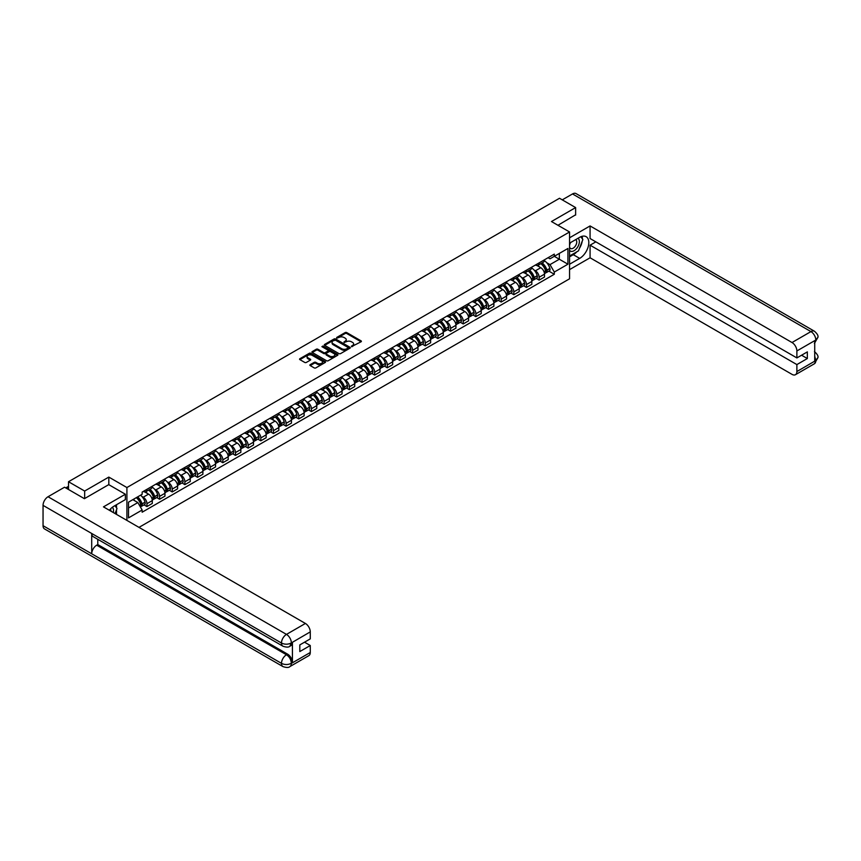 <?xml version="1.0" encoding="UTF-8"?>
<svg xmlns="http://www.w3.org/2000/svg" width="861" height="861" viewBox="0 0 861 861"><rect width="100%" height="100%" fill="white"/><g stroke="black" fill="none" stroke-linecap="round" stroke-linejoin="round"><path stroke-width="1.29" d="M351.492 346.66L361.071 341.774A1.13 0.646 0 0 0 361.071 340.859L346.735 332.583A1.13 0.646 0 0 0 345.153 332.583L336.694 337.469L336.694 338.115L338.9 337.48A3.605 2.077 0 0 1 343.991 337.48L345.186 338.169A3.605 2.077 0 0 1 346.24 339.643A3.605 2.077 0 0 1 345.186 341.107L344.099 342.387L346.305 341.752A3.605 2.077 0 0 1 351.396 341.752L352.59 342.441A3.605 2.077 0 0 1 353.645 343.916A3.605 2.077 0 0 1 352.59 345.39L351.492 346.66L351.492 346.014M310.197 364.666A1.13 0.646 0 0 0 310.197 365.581L314.222 367.905A1.13 0.646 0 0 0 315.815 367.905L325.21 362.481A1.13 0.646 0 0 0 325.21 361.566L310.875 353.29A1.13 0.646 0 0 0 309.282 353.29L299.897 358.714A1.13 0.646 0 0 0 299.897 359.629L304.751 362.438A1.13 0.646 0 0 0 306.344 362.438L310.358 360.113A1.13 0.646 0 0 0 310.358 359.198L307.947 357.81A3.013 1.744 0 0 1 307.076 356.572A3.013 1.744 0 0 1 308.927 354.969A3.013 1.744 0 0 1 312.209 355.345L321.648 360.791A3.013 1.744 0 0 1 322.531 362.018A3.013 1.744 0 0 1 320.669 363.633A3.013 1.744 0 0 1 317.386 363.256L315.815 362.341A1.13 0.646 0 0 0 314.222 362.341L310.197 364.666L310.197 365.581M126.911 487.541L108.82 477.091L84.658 491.05L68.514 481.729L559.499 198.267L575.632 207.587L551.47 221.535L569.552 231.975L126.911 487.541L126.911 520.41M338.976 353.613A1.13 0.646 0 0 0 340.569 353.613L349.964 348.188A1.13 0.646 0 0 0 349.964 347.274L335.639 338.997A1.13 0.646 0 0 0 334.046 338.997L324.651 344.422A1.13 0.646 0 0 0 324.651 345.336L338.976 353.613M322.218 346.832L337.566 355.345L328.192 360.759A1.13 0.646 0 0 1 326.599 360.759L312.274 352.483L316.288 350.179L316.288 349.243L312.274 351.568A1.13 0.646 0 0 0 312.274 352.483L312.274 351.568M316.288 350.179A1.13 0.646 0 0 1 317.881 350.179L317.881 349.243A1.13 0.646 0 0 0 316.288 349.243M317.881 349.243L323.693 352.601A1.13 0.646 0 0 0 325.286 352.601L327.955 351.062A1.13 0.646 0 0 0 327.955 350.147L321.906 346.649L323.015 346.004L337.587 354.42A1.13 0.646 0 0 1 337.587 355.335L337.587 354.42M138.987 527.384L569.552 278.803L569.552 231.975M84.658 491.05L84.658 498.541M68.514 481.729L68.514 489.5M575.632 215.078L575.632 207.587M539.137 262.885A5.274 3.046 60 0 1 538.05 265.253L543.399 262.164A5.274 3.046 -120 0 0 544.496 259.796M534.057 270.02L535.413 270.795A5.274 3.046 60 0 1 539.137 277.253L544.496 274.164A5.274 3.046 -120 0 0 540.762 267.706L536.93 265.489M544.496 274.164L544.496 277.027L539.137 280.116L536.242 278.437M538.05 265.253A5.274 3.046 60 0 1 535.445 265.016M539.137 277.253L539.137 280.116M526.491 270.182A5.274 3.046 60 0 1 525.393 272.55L530.753 269.461A5.274 3.046 -120 0 0 531.84 267.093M523.585 285.744L526.491 287.413L531.84 284.324L531.84 281.472A5.274 3.046 -120 0 0 528.105 275.014L524.274 272.797M525.393 272.55A5.274 3.046 60 0 1 522.799 272.313M521.411 277.317L522.756 278.103A5.274 3.046 60 0 1 526.491 284.56L526.491 287.413M513.834 277.49A5.274 3.046 60 0 1 512.747 279.857L518.096 276.768A5.274 3.046 -120 0 0 519.194 274.401M510.939 293.041L513.834 294.72L519.194 291.631L519.194 288.779A5.274 3.046 -120 0 0 515.459 282.311L511.628 280.105M512.747 279.857A5.274 3.046 60 0 1 510.142 279.621M508.754 284.625L510.11 285.4A5.274 3.046 60 0 1 513.834 291.868L513.834 294.72M501.188 284.797A5.274 3.046 60 0 1 500.09 287.165L505.45 284.076A5.274 3.046 -120 0 0 506.537 281.708M498.282 300.349L501.188 302.028L506.537 298.939L506.537 296.076A5.274 3.046 -120 0 0 502.802 289.619L498.971 287.402M500.09 287.165A5.274 3.046 60 0 1 497.497 286.928M496.108 291.933L497.454 292.708A5.274 3.046 60 0 1 501.188 299.165L501.188 302.028M488.531 292.094A5.274 3.046 60 0 1 487.444 294.473L492.793 291.373A5.274 3.046 -120 0 0 493.88 289.005M485.626 307.657L488.531 309.325L493.88 306.236L493.88 303.384A5.274 3.046 -120 0 0 490.157 296.927L486.325 294.71M487.444 294.473A5.274 3.046 60 0 1 484.84 294.225M483.451 299.23L484.808 300.015A5.274 3.046 60 0 1 488.531 306.473L488.531 309.325M475.885 299.402A5.274 3.046 60 0 1 474.788 301.77L480.137 298.681A5.274 3.046 -120 0 0 481.234 296.313M472.98 314.954L475.885 316.633L481.234 313.544L481.234 310.692A5.274 3.046 -120 0 0 477.5 304.224L473.668 302.017M474.788 301.77A5.274 3.046 60 0 1 472.194 301.533M470.806 306.538L472.151 307.312A5.274 3.046 60 0 1 475.885 313.781L475.885 316.633M463.229 306.71A5.274 3.046 60 0 1 462.142 309.077L467.491 305.989A5.274 3.046 -120 0 0 468.578 303.621M460.323 322.262L463.229 323.94L468.578 320.852L468.578 317.989A5.274 3.046 -120 0 0 464.854 311.531L461.022 309.314M462.142 309.077A5.274 3.046 60 0 1 459.537 308.841M458.149 313.845L459.494 314.62A5.274 3.046 60 0 1 463.229 321.078L463.229 323.94M450.583 314.017A5.274 3.046 60 0 1 449.485 316.385L454.834 313.286A5.274 3.046 -120 0 0 455.932 310.918M447.677 329.569L450.583 331.248L455.932 328.149L455.932 325.297A5.274 3.046 -120 0 0 452.197 318.839L448.366 316.622M449.485 316.385A5.274 3.046 60 0 1 446.891 316.138M445.503 321.142L446.848 321.928A5.274 3.046 60 0 1 450.583 328.385L450.583 331.248M437.926 321.314A5.274 3.046 60 0 1 436.839 323.682L442.188 320.593A5.274 3.046 -120 0 0 443.275 318.226M435.02 336.877L437.926 338.545L443.275 335.456L443.275 332.604A5.274 3.046 -120 0 0 439.551 326.136L435.72 323.93M436.839 323.682A5.274 3.046 60 0 1 434.235 323.445M432.846 328.45L434.192 329.225A5.274 3.046 60 0 1 437.926 335.693L437.926 338.545M425.269 328.622A5.274 3.046 60 0 1 424.182 330.99L429.531 327.901A5.274 3.046 -120 0 0 430.629 325.533M422.374 344.174L425.28 345.853L430.629 342.764L430.629 339.901A5.274 3.046 -120 0 0 426.895 333.444L423.063 331.227M424.182 330.99A5.274 3.046 60 0 1 421.589 330.753M420.19 335.758L421.546 336.533A5.274 3.046 60 0 1 425.28 343.001L425.28 345.853M412.623 335.93A5.274 3.046 60 0 1 411.526 338.298L416.885 335.198A5.274 3.046 -120 0 0 417.972 332.83M409.718 351.482L412.623 353.161L417.972 350.061L417.972 347.209A5.274 3.046 -120 0 0 414.249 340.752L410.417 338.534M411.526 338.298A5.274 3.046 60 0 1 408.932 338.061M407.544 343.055L408.889 343.84A5.274 3.046 60 0 1 412.623 350.298L412.623 353.161M399.967 343.227A5.274 3.046 60 0 1 398.88 345.595L404.229 342.506A5.274 3.046 -120 0 0 405.327 340.138M397.072 358.789L399.967 360.458L405.327 357.369L405.327 354.517A5.274 3.046 -120 0 0 401.592 348.048L397.76 345.842M398.88 345.595A5.274 3.046 60 0 1 396.286 345.358M394.887 350.362L396.243 351.148A5.274 3.046 60 0 1 399.967 357.606L399.967 360.458M387.321 350.535A5.274 3.046 60 0 1 386.223 352.902L391.583 349.814A5.274 3.046 -120 0 0 392.67 347.446M384.415 366.086L387.321 367.765L392.67 364.677L392.67 361.814A5.274 3.046 -120 0 0 388.946 355.356L385.115 353.15M386.223 352.902A5.274 3.046 60 0 1 383.629 352.666M382.241 357.67L383.586 358.445A5.274 3.046 60 0 1 387.321 364.913L387.321 367.765M374.664 357.842A5.274 3.046 60 0 1 373.577 360.21L378.926 357.121A5.274 3.046 -120 0 0 380.024 354.743M371.769 373.394L374.664 375.073L380.024 371.984L380.024 369.121A5.274 3.046 -120 0 0 376.289 362.664L372.458 360.447M373.577 360.21A5.274 3.046 60 0 1 370.983 359.973M369.584 364.967L370.94 365.753A5.274 3.046 60 0 1 374.664 372.21L374.664 375.073M362.018 365.139A5.274 3.046 60 0 1 360.92 367.507L366.28 364.418A5.274 3.046 -120 0 0 367.367 362.05M359.112 380.702L362.018 382.37L367.367 379.281L367.367 376.429A5.274 3.046 -120 0 0 363.643 369.961L359.812 367.755M360.92 367.507A5.274 3.046 60 0 1 358.327 367.27M356.938 372.275L358.284 373.061A5.274 3.046 60 0 1 362.018 379.518L362.018 382.37M349.362 372.447A5.274 3.046 60 0 1 348.274 374.815L353.623 371.726A5.274 3.046 -120 0 0 354.721 369.358M346.466 387.999L349.362 389.678L354.721 386.589L354.721 383.726A5.274 3.046 -120 0 0 350.987 377.269L347.155 375.062M348.274 374.815A5.274 3.046 60 0 1 345.67 374.578M344.282 379.583L345.638 380.358A5.274 3.046 60 0 1 349.362 386.826L349.362 389.678M336.716 379.755A5.274 3.046 60 0 1 335.618 382.123L340.978 379.034A5.274 3.046 -120 0 0 342.065 376.666M333.81 395.307L336.716 396.986L342.065 393.897L342.065 391.034A5.274 3.046 -120 0 0 338.341 384.576L334.509 382.359M335.618 382.123A5.274 3.046 60 0 1 333.024 381.886M331.636 386.89L332.981 387.665A5.274 3.046 60 0 1 336.716 394.123L336.716 396.986M324.059 387.052A5.274 3.046 60 0 1 322.972 389.42L328.321 386.331A5.274 3.046 -120 0 0 329.419 383.963M321.164 402.614L324.059 404.283L329.419 401.194L329.419 398.342A5.274 3.046 -120 0 0 325.684 391.873L321.853 389.667M322.972 389.42A5.274 3.046 60 0 1 320.367 389.183M318.979 394.187L320.335 394.973A5.274 3.046 60 0 1 324.059 401.43L324.059 404.283M311.413 394.36A5.274 3.046 60 0 1 310.315 396.727L315.675 393.638A5.274 3.046 -120 0 0 316.762 391.271M308.507 409.911L311.413 411.59L316.762 408.501L316.762 405.649A5.274 3.046 -120 0 0 313.027 399.181L309.196 396.975M310.315 396.727A5.274 3.046 60 0 1 307.721 396.49M306.333 401.495L307.678 402.27A5.274 3.046 60 0 1 311.413 408.738L311.413 411.59M298.756 401.667A5.274 3.046 60 0 1 297.669 404.035L303.018 400.946A5.274 3.046 -120 0 0 304.116 398.578M295.861 417.219L298.756 418.898L304.116 415.809L304.116 412.946A5.274 3.046 -120 0 0 300.381 406.489L296.55 404.272M297.669 404.035A5.274 3.046 60 0 1 295.065 403.798M293.676 408.803L295.032 409.578A5.274 3.046 60 0 1 298.756 416.035L298.756 418.898M286.11 408.964A5.274 3.046 60 0 1 285.013 411.332L290.372 408.243A5.274 3.046 -120 0 0 291.459 405.875M283.204 424.527L286.11 426.195L291.459 423.106L291.459 420.254A5.274 3.046 -120 0 0 287.725 413.797L283.893 411.58M285.013 411.332A5.274 3.046 60 0 1 282.419 411.095M281.03 416.1L282.376 416.885A5.274 3.046 60 0 1 286.11 423.343L286.11 426.195M273.454 416.272A5.274 3.046 60 0 1 272.367 418.64L277.716 415.551A5.274 3.046 -120 0 0 278.803 413.183M270.548 431.824L273.454 433.503L278.813 430.414L278.813 427.562A5.274 3.046 -120 0 0 275.079 421.094L271.247 418.887M272.367 418.64A5.274 3.046 60 0 1 269.762 418.403M268.374 423.408L269.73 424.182A5.274 3.046 60 0 1 273.454 430.651L273.454 433.503M260.808 423.58A5.274 3.046 60 0 1 259.71 425.947L265.059 422.859A5.274 3.046 -120 0 0 266.157 420.491M257.902 439.132L260.808 440.81L266.157 437.722L266.157 434.859A5.274 3.046 -120 0 0 262.422 428.401L258.591 426.184M259.71 425.947A5.274 3.046 60 0 1 257.116 425.711M255.728 430.715L257.073 431.49A5.274 3.046 60 0 1 260.808 437.948L260.808 440.81M248.151 430.877A5.274 3.046 60 0 1 247.064 433.255L252.413 430.156A5.274 3.046 -120 0 0 253.5 427.788M245.245 446.439L248.151 448.107L253.5 445.019L253.5 442.167A5.274 3.046 -120 0 0 249.776 435.709L245.945 433.492M247.064 433.255A5.274 3.046 60 0 1 244.459 433.008M243.071 438.012L244.416 438.798A5.274 3.046 60 0 1 248.151 445.255L248.151 448.107M235.505 438.184A5.274 3.046 60 0 1 234.407 440.552L239.756 437.463A5.274 3.046 -120 0 0 240.854 435.096M232.599 453.736L235.505 455.415L240.854 452.326L240.854 449.474A5.274 3.046 -120 0 0 237.119 443.006L233.288 440.8M234.407 440.552A5.274 3.046 60 0 1 231.813 440.315M230.425 445.32L231.77 446.095A5.274 3.046 60 0 1 235.505 452.563L235.505 455.415M222.848 445.492A5.274 3.046 60 0 1 221.761 447.86L227.11 444.771A5.274 3.046 -120 0 0 228.197 442.403M219.942 461.044L222.848 462.723L228.197 459.634L228.197 456.771A5.274 3.046 -120 0 0 224.473 450.314L220.642 448.097M221.761 447.86A5.274 3.046 60 0 1 219.157 447.623M217.768 452.628L219.114 453.403A5.274 3.046 60 0 1 222.848 459.86L222.848 462.723M210.202 452.8A5.274 3.046 60 0 1 209.105 455.168L214.454 452.068A5.274 3.046 -120 0 0 215.551 449.7M207.297 468.352L210.202 470.031L215.551 466.931L215.551 464.079A5.274 3.046 -120 0 0 211.817 457.621L207.985 455.404M209.105 455.168A5.274 3.046 60 0 1 206.511 454.92M205.122 459.925L206.468 460.71A5.274 3.046 60 0 1 210.202 467.168L210.202 470.031M197.546 460.097A5.274 3.046 60 0 1 196.448 462.465L201.808 459.376A5.274 3.046 -120 0 0 202.895 457.008M194.64 475.659L197.546 477.328L202.895 474.239L202.895 471.387A5.274 3.046 -120 0 0 199.171 464.918L195.339 462.712M196.448 462.465A5.274 3.046 60 0 1 193.854 462.228M192.466 467.232L193.811 468.007A5.274 3.046 60 0 1 197.546 474.476L197.546 477.328M184.889 467.405A5.274 3.046 60 0 1 183.802 469.772L189.151 466.684A5.274 3.046 -120 0 0 190.249 464.316M181.994 482.956L184.889 484.635L190.249 481.547L190.249 478.684A5.274 3.046 -120 0 0 186.514 472.226L182.683 470.009M183.802 469.772A5.274 3.046 60 0 1 181.208 469.536M179.809 474.54L181.165 475.315A5.274 3.046 60 0 1 184.889 481.783L184.889 484.635M172.243 474.712A5.274 3.046 60 0 1 171.145 477.08L176.505 473.991A5.274 3.046 -120 0 0 177.592 471.613M169.337 490.264L172.243 491.943L177.592 488.844L177.592 485.991A5.274 3.046 -120 0 0 173.868 479.534L170.037 477.317M171.145 477.08A5.274 3.046 60 0 1 168.552 476.843M167.163 481.837L168.508 482.623A5.274 3.046 60 0 1 172.243 489.08L172.243 491.943M159.586 482.009A5.274 3.046 60 0 1 158.499 484.377L163.848 481.288A5.274 3.046 -120 0 0 164.946 478.92M156.691 497.572L159.586 499.24L164.946 496.151L164.946 493.299A5.274 3.046 -120 0 0 161.211 486.831L157.38 484.625M158.499 484.377A5.274 3.046 60 0 1 155.906 484.14M154.506 489.145L155.863 489.931A5.274 3.046 60 0 1 159.586 496.388L159.586 499.24M146.94 489.317A5.274 3.046 60 0 1 145.843 491.685L151.202 488.596A5.274 3.046 -120 0 0 152.289 486.228M144.035 504.869L146.94 506.548L152.289 503.459L152.289 500.596A5.274 3.046 -120 0 0 148.566 494.139L144.734 491.932M145.843 491.685A5.274 3.046 60 0 1 143.249 491.448M141.861 496.453L143.206 497.227A5.274 3.046 60 0 1 146.94 503.696L146.94 506.548M548.102 257.708L550.007 258.806L567.926 248.463L559.338 253.425L559.338 259.226L550.007 264.618L546.713 262.713M128.526 507.947L137.857 502.566L142.151 510.013L128.526 517.881L128.526 502.146L142.151 494.279L142.151 492.083L554.301 254.124L554.301 256.33L567.926 264.198L554.301 272.054L550.007 264.618M567.926 248.463L567.926 264.198M142.151 510.013L142.151 512.209L554.301 274.261L554.301 272.054M108.82 477.091L108.82 484.678M137.857 502.566L132.831 499.66M548.887 271.129L554.301 274.261M351.815 346.768L352.59 346.326A3.605 2.077 0 0 0 353.645 344.852L353.645 343.916M346.24 339.643L346.24 340.579A3.605 2.077 0 0 1 345.186 342.043L344.411 342.495M361.05 341.785L346.735 333.519A1.13 0.646 0 0 0 345.153 333.519L337.006 338.222M349.953 348.199L335.639 339.934A1.13 0.646 0 0 0 334.046 339.934L324.662 345.347M347.973 348.048L347.973 347.403L335.392 340.149L333.132 340.816A3.605 2.077 0 0 0 332.077 342.28A3.605 2.077 0 0 0 333.132 343.754L341.72 348.716A3.605 2.077 0 0 0 346.822 348.716L347.973 348.048L347.973 348.985L347.973 348.339M332.077 342.28L332.077 343.216A3.605 2.077 0 0 0 333.132 344.691L333.132 343.754M347.973 348.985L346.822 349.652A3.605 2.077 0 0 1 341.72 349.652L333.132 344.691M317.881 350.179L323.693 353.537A1.13 0.646 0 0 0 325.286 353.537L327.955 351.998A1.13 0.646 0 0 0 328.289 351.536L328.289 350.599M329.72 356.088A3.013 1.744 0 0 0 333.003 356.465A3.013 1.744 0 0 0 334.864 354.85A3.013 1.744 0 0 0 333.982 353.623L330.656 351.708A1.13 0.646 0 0 0 329.063 351.708L326.405 353.247A1.13 0.646 0 0 0 326.405 354.162L329.72 356.088L329.72 357.024A3.013 1.744 0 0 0 333.003 357.401A3.013 1.744 0 0 0 334.864 355.787L334.864 354.85M326.071 353.71L326.071 354.646A1.13 0.646 0 0 0 326.405 355.098L326.405 354.162M329.72 357.024L326.405 355.098M322.531 362.018L322.531 362.955A3.013 1.744 0 0 1 320.669 364.569A3.013 1.744 0 0 1 317.386 364.192L315.815 363.277A1.13 0.646 0 0 0 314.222 363.277L310.218 365.591M307.076 356.572L307.076 357.509A3.013 1.744 0 0 0 307.947 358.746L307.947 357.81M310.358 359.198L310.358 360.113L307.947 358.746M325.21 361.566L325.21 362.481L310.875 354.226A1.13 0.646 0 0 0 309.282 354.226L299.908 359.64L299.897 358.714M541.128 263.466A7.222 4.176 60 0 1 541.171 263.488A7.222 4.176 60 0 1 545.917 269.977L545.96 270.128A1.41 0.807 60 0 1 545.745 271.226A1.41 0.807 60 0 1 545.713 271.247M540.816 263.649A8.718 5.037 60 0 1 545.605 270.849L545.648 270.989A2.895 1.668 60 0 1 545.185 273.271L544.475 273.68M545.68 272.625A2.895 1.668 -120 0 0 546.487 272.517A2.895 1.668 -120 0 0 546.95 270.246L546.907 270.096A8.718 5.037 -120 0 0 542.107 262.906M544.378 260.722A8.718 5.037 60 0 1 549.867 268.384L549.91 268.535A2.895 1.668 60 0 1 549.447 270.806L546.487 272.517M537.845 265.349A8.718 5.037 60 0 1 539.664 267.071M543.904 267.082L545.013 267.728M576.859 251.778A12.904 7.448 120 0 1 573.286 254.684L579.69 258.386A12.904 7.448 120 0 0 588.117 247.021A12.904 7.448 120 0 0 586.137 236.678A12.904 7.448 120 0 0 579.69 237.313L569.552 243.168M579.69 258.386L569.552 264.241M569.552 269.622L590.076 257.783L590.076 245.181L796.877 364.58L796.877 371.554L815.927 360.458M595.834 241.855L590.076 245.181M801.58 355.216L807.338 358.542L807.338 351.891L796.877 357.928L590.076 238.529L590.076 225.937L792.012 342.527L810.944 331.593L572.511 193.94L562.255 199.86M569.552 237.787L590.076 225.937M590.076 257.783L792.012 374.363A6.877 3.971 -120 0 0 795.446 374.707A6.877 3.971 -120 0 0 796.877 371.554M572.511 193.94A7.049 4.068 -60 0 1 576.041 193.585L814.474 331.248A7.049 4.068 -60 0 0 810.944 331.593A6.877 3.971 60 0 1 815.808 340.02L796.877 350.954A6.877 3.971 -120 0 0 792.012 342.527M796.877 357.928L796.877 350.954M807.338 358.542L796.877 364.58M814.721 343.173L815.808 340.256L814.721 340.891L814.721 361.017L815.808 360.393L814.721 356.206M575.632 214.798L557.96 225.281M579.421 248.409A12.904 7.448 120 0 0 582.197 241.241M582.402 238.938A12.904 7.448 120 0 0 582.09 236.301M573.286 254.684L569.552 256.847M814.474 351.611C817.24 354.097 818.402 356.088 817.95 357.584L815.808 360.393M814.474 331.248C817.24 333.713 818.402 335.715 817.95 337.264L815.808 340.02M282.946 646.213A7.049 4.068 -60 0 1 281.482 643.038C284.733 644.598 287.972 644.577 291.212 642.995L289.909 646.213C288.758 647.386 286.433 647.386 282.946 646.213L93.171 536.651A7.049 4.068 -60 0 1 91.707 533.476L43.05 505.375A7.049 4.068 -60 0 1 48.033 496.743L64.543 487.208L84.41 498.68L108.744 484.635L125.362 494.236L125.362 499.617L113.846 506.268A12.904 7.448 120 0 0 109.336 510.261M125.362 494.236L103.471 506.871L305.407 623.461A6.877 3.971 60 0 1 310.272 631.888L310.272 638.873L299.811 644.911L299.811 651.562L310.272 645.513L310.272 652.498A6.877 3.971 60 0 1 308.851 655.641L289.909 666.575A6.877 3.971 -120 0 0 291.341 663.422L310.272 652.498M116.246 514.254L118.958 515.814M116.526 514.082L116.526 509.766M116.526 507.829L116.526 504.718M289.909 666.575C288.812 667.749 286.487 667.749 282.946 666.586L44.514 528.923A7.049 4.068 -60 0 1 43.05 525.694L91.707 553.795A7.049 4.068 -60 0 1 96.701 545.196L286.476 654.769L287.563 654.134A6.877 3.971 60 0 1 292.428 662.561L292.428 642.424A6.877 3.971 60 0 1 291.007 645.578L289.909 646.213M43.05 505.375L43.05 525.694M48.033 496.743L286.476 634.396A7.049 4.068 -60 0 0 281.482 643.038L91.707 533.476L91.707 553.795L281.482 663.357C284.722 664.918 287.961 664.918 291.212 663.357L291.341 663.422M310.272 645.513L304.514 642.188M97.788 539.32L97.788 544.572L287.563 654.134M97.788 544.572L96.701 545.196M569.552 250.336A7.458 4.305 120 0 0 575.482 249.69A7.458 4.305 120 0 0 579.367 241.575A7.458 4.305 120 0 0 578.011 238.282M570.176 242.813A7.458 4.305 120 0 0 569.552 244.158M569.552 246.644A5.101 2.949 120 0 0 570.585 248.485A5.101 2.949 120 0 0 574.513 247.118A5.101 2.949 120 0 0 576.741 241.984A5.101 2.949 120 0 0 575.686 239.649A5.101 2.949 120 0 0 575.665 239.638M570.595 242.565A5.101 2.949 120 0 0 569.552 245.622M580.852 236.732L582.854 239.562L578.474 250.852L569.713 255.9M113.275 512.532A7.458 4.305 120 0 0 113.523 510.53A7.458 4.305 120 0 0 112.285 507.323M110.897 511.165A5.101 2.949 120 0 0 110.908 510.928A5.101 2.949 120 0 0 110.38 509.066M114.976 505.622L117.01 508.517L115.051 513.565M528.482 270.774A7.222 4.176 60 0 1 528.514 270.795A7.222 4.176 60 0 1 533.271 277.274L533.314 277.425A1.41 0.807 60 0 1 533.088 278.534A1.41 0.807 60 0 1 533.056 278.544M528.159 270.957A8.718 5.037 60 0 1 532.948 278.146L532.991 278.297A2.895 1.668 60 0 1 532.539 280.568L531.818 280.987M533.034 279.933A2.895 1.668 -120 0 0 533.831 279.825A2.895 1.668 -120 0 0 534.294 277.554L534.25 277.403A8.718 5.037 -120 0 0 529.461 270.203M531.732 268.019A8.718 5.037 60 0 1 537.21 275.692L537.253 275.843A2.895 1.668 60 0 1 536.801 278.114L533.831 279.825M525.188 272.657A8.718 5.037 60 0 1 527.007 274.379M531.248 274.39L532.356 275.025M515.825 278.081A7.222 4.176 60 0 1 515.868 278.103A7.222 4.176 60 0 1 520.614 284.582L520.657 284.733A1.41 0.807 60 0 1 520.442 285.841A1.41 0.807 60 0 1 520.41 285.852M515.513 278.264A8.718 5.037 60 0 1 520.302 285.454L520.345 285.604A2.895 1.668 60 0 1 519.883 287.875L519.161 288.295M520.378 287.24A2.895 1.668 -120 0 0 521.185 287.133A2.895 1.668 -120 0 0 521.637 284.851L521.605 284.7A8.718 5.037 -120 0 0 516.804 277.511M519.075 275.326A8.718 5.037 60 0 1 524.564 283L524.607 283.14A2.895 1.668 60 0 1 524.145 285.421L521.185 287.133M512.543 279.965A8.718 5.037 60 0 1 514.361 281.676M518.602 281.687L519.71 282.333M503.179 285.378A7.222 4.176 60 0 1 503.211 285.4A7.222 4.176 60 0 1 507.968 291.89L508.012 292.04A1.41 0.807 60 0 1 507.786 293.138A1.41 0.807 60 0 1 507.753 293.16M502.856 285.561A8.718 5.037 60 0 1 507.646 292.762L507.689 292.912A2.895 1.668 60 0 1 507.237 295.183L506.516 295.592M507.732 294.537A2.895 1.668 -120 0 0 508.528 294.43A2.895 1.668 -120 0 0 508.991 292.159L508.948 292.008A8.718 5.037 -120 0 0 504.159 284.819M506.429 282.634A8.718 5.037 60 0 1 511.908 290.297L511.951 290.448A2.895 1.668 60 0 1 511.488 292.718L508.528 294.43M499.886 287.262A8.718 5.037 60 0 1 501.705 288.984M505.945 288.995L507.054 289.64M490.522 292.686A7.222 4.176 60 0 1 490.566 292.708A7.222 4.176 60 0 1 495.312 299.187L495.355 299.337A1.41 0.807 60 0 1 495.14 300.446A1.41 0.807 60 0 1 495.107 300.457M490.21 292.869A8.718 5.037 60 0 1 495 300.058L495.043 300.209A2.895 1.668 60 0 1 494.58 302.48L493.859 302.9M495.075 301.845A2.895 1.668 -120 0 0 495.882 301.737A2.895 1.668 -120 0 0 496.334 299.467L496.291 299.316A8.718 5.037 -120 0 0 491.502 292.116M493.773 289.931A8.718 5.037 60 0 1 499.251 297.605L499.294 297.755A2.895 1.668 60 0 1 498.842 300.026L495.882 301.737M487.24 294.57A8.718 5.037 60 0 1 489.059 296.292M493.288 296.302L494.408 296.937M477.877 299.994A7.222 4.176 60 0 1 477.909 300.015A7.222 4.176 60 0 1 482.666 306.494L482.709 306.645A1.41 0.807 60 0 1 482.483 307.754A1.41 0.807 60 0 1 482.451 307.764M477.554 300.177A8.718 5.037 60 0 1 482.343 307.366L482.386 307.517A2.895 1.668 60 0 1 481.934 309.788L481.213 310.208M482.429 309.153A2.895 1.668 -120 0 0 483.225 309.045A2.895 1.668 -120 0 0 483.688 306.764L483.645 306.613A8.718 5.037 -120 0 0 478.856 299.424M481.127 297.239A8.718 5.037 60 0 1 486.605 304.912L486.648 305.052A2.895 1.668 60 0 1 486.185 307.334L483.225 309.045M474.583 301.877A8.718 5.037 60 0 1 476.402 303.589M480.642 303.599L481.751 304.245M465.22 307.291A7.222 4.176 60 0 1 465.252 307.312A7.222 4.176 60 0 1 470.009 313.802L470.052 313.953A1.41 0.807 60 0 1 469.837 315.051A1.41 0.807 60 0 1 469.805 315.072M464.908 307.474A8.718 5.037 60 0 1 469.697 314.674L469.74 314.825A2.895 1.668 60 0 1 469.277 317.096L468.556 317.505M469.772 316.45A2.895 1.668 -120 0 0 470.58 316.342A2.895 1.668 -120 0 0 471.032 314.071L470.989 313.921A8.718 5.037 -120 0 0 466.199 306.731M468.47 304.546A8.718 5.037 60 0 1 473.948 312.209L473.991 312.36A2.895 1.668 60 0 1 473.539 314.631L470.58 316.342M461.937 309.174A8.718 5.037 60 0 1 463.756 310.896M467.986 310.907L469.105 311.553M452.574 314.599A7.222 4.176 60 0 1 452.606 314.62A7.222 4.176 60 0 1 457.363 321.11L457.406 321.25A1.41 0.807 60 0 1 457.18 322.358A1.41 0.807 60 0 1 457.148 322.38M452.251 314.782A8.718 5.037 60 0 1 457.04 321.971L457.083 322.122A2.895 1.668 60 0 1 456.631 324.403L455.91 324.812M457.126 323.758A2.895 1.668 -120 0 0 457.923 323.65A2.895 1.668 -120 0 0 458.386 321.379L458.343 321.228A8.718 5.037 -120 0 0 453.553 314.028M455.824 311.843A8.718 5.037 60 0 1 461.302 319.517L461.345 319.668A2.895 1.668 60 0 1 460.883 321.939L457.923 323.65M449.281 316.482A8.718 5.037 60 0 1 451.099 318.204M455.34 318.215L456.448 318.85M439.917 321.906A7.222 4.176 60 0 1 439.949 321.928A7.222 4.176 60 0 1 444.706 328.407L444.75 328.558A1.41 0.807 60 0 1 444.534 329.666A1.41 0.807 60 0 1 444.502 329.677M439.605 322.089A8.718 5.037 60 0 1 444.394 329.279L444.437 329.429A2.895 1.668 60 0 1 443.975 331.7L443.254 332.12M444.47 331.065A2.895 1.668 -120 0 0 445.277 330.958A2.895 1.668 -120 0 0 445.729 328.676L445.686 328.525A8.718 5.037 -120 0 0 440.897 321.336M443.167 319.151A8.718 5.037 60 0 1 448.646 326.825L448.689 326.976A2.895 1.668 60 0 1 448.237 329.246L445.277 330.958M436.624 323.79A8.718 5.037 60 0 1 438.453 325.501M442.683 325.512L443.802 326.158M427.271 329.214A7.222 4.176 60 0 1 427.304 329.225A7.222 4.176 60 0 1 432.061 335.715L432.104 335.865A1.41 0.807 60 0 1 431.878 336.963A1.41 0.807 60 0 1 431.845 336.985M426.948 329.386A8.718 5.037 60 0 1 431.738 336.586L431.781 336.737A2.895 1.668 60 0 1 431.329 339.008L430.608 339.428M431.824 338.362A2.895 1.668 -120 0 0 432.62 338.255A2.895 1.668 -120 0 0 433.083 335.984L433.04 335.833A8.718 5.037 -120 0 0 428.251 328.644M430.522 326.459A8.718 5.037 60 0 1 436 334.122L436.043 334.272A2.895 1.668 60 0 1 435.58 336.554L432.62 338.255M423.978 331.087A8.718 5.037 60 0 1 425.797 332.809M430.037 332.82L431.146 333.465M414.615 336.511A7.222 4.176 60 0 1 414.647 336.533A7.222 4.176 60 0 1 419.404 343.022L419.447 343.173A1.41 0.807 60 0 1 419.221 344.271A1.41 0.807 60 0 1 419.199 344.292M414.302 336.694A8.718 5.037 60 0 1 419.092 343.883L419.135 344.034A2.895 1.668 60 0 1 418.672 346.316L417.951 346.725M419.167 345.67A2.895 1.668 -120 0 0 419.974 345.562A2.895 1.668 -120 0 0 420.426 343.291L420.383 343.141A8.718 5.037 -120 0 0 415.594 335.951M417.865 333.756A8.718 5.037 60 0 1 423.343 341.43L423.386 341.58A2.895 1.668 60 0 1 422.934 343.851L419.974 345.562M411.321 338.395A8.718 5.037 60 0 1 413.151 340.117M417.381 340.127L418.5 340.762M401.958 343.819A7.222 4.176 60 0 1 402.001 343.84A7.222 4.176 60 0 1 406.758 350.319L406.801 350.47A1.41 0.807 60 0 1 406.575 351.579A1.41 0.807 60 0 1 406.543 351.589M401.646 344.002A8.718 5.037 60 0 1 406.435 351.191L406.478 351.342A2.895 1.668 60 0 1 406.026 353.613L405.305 354.032M406.521 352.978A2.895 1.668 -120 0 0 407.318 352.87A2.895 1.668 -120 0 0 407.78 350.588L407.737 350.438A8.718 5.037 -120 0 0 402.948 343.248M405.219 341.064A8.718 5.037 60 0 1 410.697 348.737L410.74 348.888A2.895 1.668 60 0 1 410.277 351.159L407.318 352.87M398.675 345.702A8.718 5.037 60 0 1 400.494 347.413M404.735 347.435L405.843 348.07M389.312 351.127A7.222 4.176 60 0 1 389.344 351.148A7.222 4.176 60 0 1 394.101 357.627L394.144 357.778A1.41 0.807 60 0 1 393.918 358.876A1.41 0.807 60 0 1 393.886 358.897M389 351.31A8.718 5.037 60 0 1 393.789 358.499L393.832 358.65A2.895 1.668 60 0 1 393.369 360.92L392.648 361.34M393.864 360.275A2.895 1.668 -120 0 0 394.672 360.167A2.895 1.668 -120 0 0 395.124 357.896L395.081 357.745A8.718 5.037 -120 0 0 390.291 350.556M392.562 348.371A8.718 5.037 60 0 1 398.04 356.034L398.083 356.185A2.895 1.668 60 0 1 397.631 358.467L394.672 360.167M386.019 352.999A8.718 5.037 60 0 1 387.837 354.721M392.078 354.732L393.197 355.378M376.655 358.424A7.222 4.176 60 0 1 376.698 358.445A7.222 4.176 60 0 1 381.455 364.935L381.498 365.086A1.41 0.807 60 0 1 381.272 366.183A1.41 0.807 60 0 1 381.24 366.205M376.343 358.606A8.718 5.037 60 0 1 381.132 365.796L381.175 365.947A2.895 1.668 60 0 1 380.723 368.228L380.002 368.637M381.219 367.582A2.895 1.668 -120 0 0 382.015 367.475A2.895 1.668 -120 0 0 382.478 365.204L382.435 365.053A8.718 5.037 -120 0 0 377.645 357.864M379.916 355.679A8.718 5.037 60 0 1 385.394 363.342L385.437 363.493A2.895 1.668 60 0 1 384.975 365.764L382.015 367.475M373.373 360.307A8.718 5.037 60 0 1 375.192 362.029M379.432 362.04L380.54 362.675M364.009 365.731A7.222 4.176 60 0 1 364.042 365.753A7.222 4.176 60 0 1 368.799 372.232L368.842 372.382A1.41 0.807 60 0 1 368.616 373.491A1.41 0.807 60 0 1 368.583 373.502M363.697 365.914A8.718 5.037 60 0 1 368.486 373.104L368.53 373.254A2.895 1.668 60 0 1 368.067 375.525L367.346 375.945M368.562 374.89A2.895 1.668 -120 0 0 369.369 374.783A2.895 1.668 -120 0 0 369.821 372.501L369.778 372.361A8.718 5.037 -120 0 0 364.989 365.161M367.26 362.976A8.718 5.037 60 0 1 372.738 370.65L372.781 370.8A2.895 1.668 60 0 1 372.329 373.071L369.369 374.783M360.716 367.615A8.718 5.037 60 0 1 362.535 369.326M366.775 369.347L367.884 369.982M351.353 373.039A7.222 4.176 60 0 1 351.396 373.061A7.222 4.176 60 0 1 356.142 379.54L356.185 379.69A1.41 0.807 60 0 1 355.97 380.788A1.41 0.807 60 0 1 355.937 380.81M351.04 373.222A8.718 5.037 60 0 1 355.83 380.411L355.873 380.562A2.895 1.668 60 0 1 355.421 382.833L354.7 383.253M355.916 382.198A2.895 1.668 -120 0 0 356.712 382.08A2.895 1.668 -120 0 0 357.175 379.809L357.132 379.658A8.718 5.037 -120 0 0 352.343 372.469M354.614 370.284A8.718 5.037 60 0 1 360.092 377.947L360.135 378.097A2.895 1.668 60 0 1 359.672 380.379L356.712 382.08M348.07 374.912A8.718 5.037 60 0 1 349.889 376.634M354.129 376.644L355.238 377.29M338.707 380.336A7.222 4.176 60 0 1 338.739 380.358A7.222 4.176 60 0 1 343.496 386.847L343.539 386.998A1.41 0.807 60 0 1 343.313 388.096A1.41 0.807 60 0 1 343.281 388.117M338.384 380.519A8.718 5.037 60 0 1 343.184 387.719L343.227 387.859A2.895 1.668 60 0 1 342.764 390.141L342.043 390.55M343.259 389.495A2.895 1.668 -120 0 0 344.066 389.387A2.895 1.668 -120 0 0 344.518 387.116L344.475 386.966A8.718 5.037 -120 0 0 339.686 379.776M341.957 377.592A8.718 5.037 60 0 1 347.435 385.254L347.478 385.405A2.895 1.668 60 0 1 347.026 387.676L344.066 389.387M335.413 382.219A8.718 5.037 60 0 1 337.232 383.941M341.473 383.952L342.581 384.598M326.05 387.644A7.222 4.176 60 0 1 326.093 387.665A7.222 4.176 60 0 1 330.839 394.144L330.882 394.295A1.41 0.807 60 0 1 330.667 395.403A1.41 0.807 60 0 1 330.635 395.414M325.738 387.827A8.718 5.037 60 0 1 330.527 395.016L330.57 395.167A2.895 1.668 60 0 1 330.107 397.438L329.397 397.857M330.602 396.803A2.895 1.668 -120 0 0 331.41 396.695A2.895 1.668 -120 0 0 331.872 394.424L331.829 394.273A8.718 5.037 -120 0 0 327.029 387.073M329.3 384.889A8.718 5.037 60 0 1 334.789 392.562L334.832 392.713A2.895 1.668 60 0 1 334.369 394.984L331.41 396.695M322.767 389.527A8.718 5.037 60 0 1 324.586 391.238M328.827 391.26L329.935 391.895M313.404 394.951A7.222 4.176 60 0 1 313.436 394.973A7.222 4.176 60 0 1 318.193 401.452L318.236 401.603A1.41 0.807 60 0 1 318.01 402.7A1.41 0.807 60 0 1 317.978 402.722M313.081 395.134A8.718 5.037 60 0 1 317.87 402.324L317.913 402.474A2.895 1.668 60 0 1 317.461 404.745L316.74 405.165M317.957 404.11A2.895 1.668 -120 0 0 318.764 403.992A2.895 1.668 -120 0 0 319.216 401.721L319.173 401.57A8.718 5.037 -120 0 0 314.383 394.381M316.654 392.196A8.718 5.037 60 0 1 322.132 399.859L322.175 400.01A2.895 1.668 60 0 1 321.723 402.291L318.764 403.992M310.111 396.835A8.718 5.037 60 0 1 311.93 398.546M316.17 398.557L317.279 399.203M300.747 402.248A7.222 4.176 60 0 1 300.79 402.27A7.222 4.176 60 0 1 305.537 408.76L305.58 408.91A1.41 0.807 60 0 1 305.364 410.008A1.41 0.807 60 0 1 305.332 410.03M300.435 402.431A8.718 5.037 60 0 1 305.224 409.632L305.268 409.771A2.895 1.668 60 0 1 304.805 412.053L304.094 412.462M305.3 411.407A2.895 1.668 -120 0 0 306.107 411.3A2.895 1.668 -120 0 0 306.559 409.029L306.527 408.878A8.718 5.037 -120 0 0 301.727 401.689M303.998 399.504A8.718 5.037 60 0 1 309.486 407.167L309.529 407.318A2.895 1.668 60 0 1 309.067 409.588L306.107 411.3M297.465 404.132A8.718 5.037 60 0 1 299.284 405.854M303.524 405.865L304.633 406.51M288.101 409.556A7.222 4.176 60 0 1 288.134 409.578A7.222 4.176 60 0 1 292.891 416.057L292.934 416.207A1.41 0.807 60 0 1 292.708 417.316A1.41 0.807 60 0 1 292.675 417.327M287.778 409.739A8.718 5.037 60 0 1 292.568 416.928L292.611 417.079A2.895 1.668 60 0 1 292.159 419.35L291.438 419.77M292.654 418.715A2.895 1.668 -120 0 0 293.45 418.607A2.895 1.668 -120 0 0 293.913 416.337L293.87 416.186A8.718 5.037 -120 0 0 289.081 408.986M291.352 406.801A8.718 5.037 60 0 1 296.83 414.475L296.873 414.625A2.895 1.668 60 0 1 296.41 416.896L293.45 418.607M284.808 411.44A8.718 5.037 60 0 1 286.627 413.162M290.867 413.172L291.976 413.807M275.445 416.864A7.222 4.176 60 0 1 275.488 416.885A7.222 4.176 60 0 1 280.234 423.364L280.277 423.515A1.41 0.807 60 0 1 280.062 424.624A1.41 0.807 60 0 1 280.029 424.634M275.133 417.047A8.718 5.037 60 0 1 279.922 424.236L279.965 424.387A2.895 1.668 60 0 1 279.502 426.658L278.781 427.078M279.997 426.023A2.895 1.668 -120 0 0 280.804 425.915A2.895 1.668 -120 0 0 281.256 423.634L281.213 423.483A8.718 5.037 -120 0 0 276.424 416.293M278.695 414.109A8.718 5.037 60 0 1 284.184 421.782L284.216 421.922A2.895 1.668 60 0 1 283.764 424.204L280.804 425.915M272.162 418.747A8.718 5.037 60 0 1 273.981 420.459M278.211 420.469L279.33 421.115M262.799 424.161A7.222 4.176 60 0 1 262.831 424.182A7.222 4.176 60 0 1 267.588 430.672L267.631 430.823A1.41 0.807 60 0 1 267.405 431.921A1.41 0.807 60 0 1 267.373 431.942M262.476 424.344A8.718 5.037 60 0 1 267.265 431.544L267.308 431.695A2.895 1.668 60 0 1 266.856 433.966L266.135 434.375M267.351 433.32A2.895 1.668 -120 0 0 268.148 433.212A2.895 1.668 -120 0 0 268.61 430.941L268.567 430.791A8.718 5.037 -120 0 0 263.778 423.601M266.049 421.416A8.718 5.037 60 0 1 271.527 429.079L271.57 429.23A2.895 1.668 60 0 1 271.107 431.501L268.148 433.212M259.505 426.044A8.718 5.037 60 0 1 261.324 427.766M265.565 427.777L266.673 428.423M250.142 431.469A7.222 4.176 60 0 1 250.185 431.49A7.222 4.176 60 0 1 254.931 437.98L254.974 438.12A1.41 0.807 60 0 1 254.759 439.228A1.41 0.807 60 0 1 254.727 439.239M249.83 431.652A8.718 5.037 60 0 1 254.619 438.841L254.662 438.992A2.895 1.668 60 0 1 254.199 441.273L253.478 441.682M254.695 440.628A2.895 1.668 -120 0 0 255.502 440.52A2.895 1.668 -120 0 0 255.954 438.249L255.911 438.098A8.718 5.037 -120 0 0 251.121 430.898M253.392 428.713A8.718 5.037 60 0 1 258.87 436.387L258.913 436.538A2.895 1.668 60 0 1 258.461 438.809L255.502 440.52M246.859 433.352A8.718 5.037 60 0 1 248.678 435.074M252.908 435.085L254.027 435.72M237.496 438.776A7.222 4.176 60 0 1 237.528 438.798A7.222 4.176 60 0 1 242.285 445.277L242.328 445.428A1.41 0.807 60 0 1 242.102 446.536A1.41 0.807 60 0 1 242.07 446.547M237.173 438.959A8.718 5.037 60 0 1 241.963 446.149L242.006 446.299A2.895 1.668 60 0 1 241.554 448.57L240.832 448.99M242.049 447.935A2.895 1.668 -120 0 0 242.845 447.828A2.895 1.668 -120 0 0 243.308 445.546L243.265 445.395A8.718 5.037 -120 0 0 238.475 438.206M240.746 436.021A8.718 5.037 60 0 1 246.224 443.695L246.268 443.845A2.895 1.668 60 0 1 245.805 446.116L242.845 447.828M234.203 440.66A8.718 5.037 60 0 1 236.022 442.371M240.262 442.382L241.371 443.028M224.839 446.073A7.222 4.176 60 0 1 224.872 446.095A7.222 4.176 60 0 1 229.629 452.585L229.672 452.735A1.41 0.807 60 0 1 229.456 453.833A1.41 0.807 60 0 1 229.424 453.855M224.527 446.256A8.718 5.037 60 0 1 229.317 453.456L229.36 453.607A2.895 1.668 60 0 1 228.897 455.878L228.176 456.298M229.392 455.232A2.895 1.668 -120 0 0 230.199 455.125A2.895 1.668 -120 0 0 230.651 452.854L230.608 452.703A8.718 5.037 -120 0 0 225.819 445.514M228.09 443.329A8.718 5.037 60 0 1 233.568 450.992L233.611 451.142A2.895 1.668 60 0 1 233.159 453.413L230.199 455.125M221.546 447.957A8.718 5.037 60 0 1 223.376 449.679M227.605 449.69L228.725 450.335M212.193 453.381A7.222 4.176 60 0 1 212.226 453.403A7.222 4.176 60 0 1 216.983 459.892L217.026 460.032A1.41 0.807 60 0 1 216.8 461.141A1.41 0.807 60 0 1 216.768 461.162M211.871 453.564A8.718 5.037 60 0 1 216.66 460.753L216.703 460.904A2.895 1.668 60 0 1 216.251 463.186L215.53 463.595M216.746 462.54A2.895 1.668 -120 0 0 217.542 462.432A2.895 1.668 -120 0 0 218.005 460.161L217.962 460.011A8.718 5.037 -120 0 0 213.173 452.821M215.444 450.626A8.718 5.037 60 0 1 220.922 458.3L220.965 458.45A2.895 1.668 60 0 1 220.502 460.721L217.542 462.432M208.9 455.265A8.718 5.037 60 0 1 210.719 456.987M214.959 456.997L216.068 457.632M199.537 460.689A7.222 4.176 60 0 1 199.569 460.71A7.222 4.176 60 0 1 204.326 467.189L204.369 467.34A1.41 0.807 60 0 1 204.143 468.449A1.41 0.807 60 0 1 204.122 468.459M199.225 460.872A8.718 5.037 60 0 1 204.014 468.061L204.057 468.212A2.895 1.668 60 0 1 203.594 470.483L202.873 470.902M204.089 469.848A2.895 1.668 -120 0 0 204.896 469.74A2.895 1.668 -120 0 0 205.349 467.458L205.305 467.308A8.718 5.037 -120 0 0 200.516 460.118M202.787 457.934A8.718 5.037 60 0 1 208.265 465.607L208.308 465.758A2.895 1.668 60 0 1 207.856 468.029L204.896 469.74M196.243 462.572A8.718 5.037 60 0 1 198.073 464.283M202.303 464.294L203.422 464.94M186.88 467.997A7.222 4.176 60 0 1 186.923 468.007A7.222 4.176 60 0 1 191.68 474.497L191.723 474.648A1.41 0.807 60 0 1 191.497 475.746A1.41 0.807 60 0 1 191.465 475.767M186.568 468.169A8.718 5.037 60 0 1 191.357 475.369L191.4 475.52A2.895 1.668 60 0 1 190.948 477.79L190.227 478.21M191.443 477.145A2.895 1.668 -120 0 0 192.24 477.037A2.895 1.668 -120 0 0 192.703 474.766L192.66 474.615A8.718 5.037 -120 0 0 187.87 467.426M190.141 465.241A8.718 5.037 60 0 1 195.619 472.904L195.662 473.055A2.895 1.668 60 0 1 195.199 475.337L192.24 477.037M183.597 469.869A8.718 5.037 60 0 1 185.416 471.591M189.657 471.602L190.765 472.248M174.234 475.294A7.222 4.176 60 0 1 174.266 475.315A7.222 4.176 60 0 1 179.023 481.805L179.066 481.956A1.41 0.807 60 0 1 178.84 483.053A1.41 0.807 60 0 1 178.808 483.075M173.922 475.476A8.718 5.037 60 0 1 178.711 482.666L178.754 482.817A2.895 1.668 60 0 1 178.292 485.098L177.57 485.507M178.787 484.452A2.895 1.668 -120 0 0 179.594 484.345A2.895 1.668 -120 0 0 180.046 482.074L180.003 481.923A8.718 5.037 -120 0 0 175.214 474.734M177.484 472.549A8.718 5.037 60 0 1 182.962 480.212L183.006 480.363A2.895 1.668 60 0 1 182.554 482.634L179.594 484.345M170.941 477.177A8.718 5.037 60 0 1 172.76 478.899M177 478.91L178.119 479.545M161.577 482.601A7.222 4.176 60 0 1 161.62 482.623A7.222 4.176 60 0 1 166.377 489.102L166.421 489.252A1.41 0.807 60 0 1 166.195 490.361A1.41 0.807 60 0 1 166.162 490.372M161.265 482.784A8.718 5.037 60 0 1 166.055 489.974L166.098 490.124A2.895 1.668 60 0 1 165.646 492.395L164.925 492.815M166.141 491.76A2.895 1.668 -120 0 0 166.937 491.653A2.895 1.668 -120 0 0 167.4 489.371L167.357 489.22A8.718 5.037 -120 0 0 162.568 482.031M164.838 479.846A8.718 5.037 60 0 1 170.317 487.52L170.36 487.67A2.895 1.668 60 0 1 169.897 489.941L166.937 491.653M158.295 484.485A8.718 5.037 60 0 1 160.114 486.196M164.354 486.217L165.463 486.852M148.931 489.909A7.222 4.176 60 0 1 148.964 489.931A7.222 4.176 60 0 1 153.721 496.41L153.764 496.56A1.41 0.807 60 0 1 153.538 497.658A1.41 0.807 60 0 1 153.506 497.68M148.619 490.092A8.718 5.037 60 0 1 153.409 497.281L153.452 497.432A2.895 1.668 60 0 1 152.989 499.703L152.268 500.123M153.484 499.057A2.895 1.668 -120 0 0 154.291 498.95A2.895 1.668 -120 0 0 154.743 496.679L154.7 496.528A8.718 5.037 -120 0 0 149.911 489.339M152.182 487.154A8.718 5.037 60 0 1 157.66 494.817L157.703 494.967A2.895 1.668 60 0 1 157.251 497.249L154.291 498.95M145.638 491.782A8.718 5.037 60 0 1 147.457 493.504M151.697 493.514L152.806 494.16M136.673 497.443A7.222 4.176 60 0 1 141.075 503.717L141.107 503.868A1.41 0.807 60 0 1 140.892 504.966A1.41 0.807 60 0 1 140.86 504.987M136.296 497.658A8.718 5.037 60 0 1 140.752 504.578L140.795 504.729A2.895 1.668 60 0 1 140.397 506.968M140.838 506.365A2.895 1.668 -120 0 0 141.634 506.257A2.895 1.668 -120 0 0 142.097 503.986L142.054 503.836A8.718 5.037 -120 0 0 137.599 496.905M140.558 495.204A8.718 5.037 60 0 1 145.014 502.124L145.057 502.275A2.895 1.668 60 0 1 144.594 504.546L141.634 506.257M133.337 499.369A8.718 5.037 60 0 1 134.811 500.811M139.051 500.822L140.16 501.468M159.586 496.388L164.946 493.299M172.243 489.08L177.592 485.991M184.889 481.783L190.249 478.684M197.546 474.476L202.895 471.387M210.202 467.168L215.551 464.079M222.848 459.86L228.197 456.771M235.505 452.563L240.854 449.474M248.151 445.255L253.5 442.167M260.808 437.948L266.157 434.859M273.454 430.651L278.813 427.562M286.11 423.343L291.459 420.254M298.756 416.035L304.116 412.946M311.413 408.738L316.762 405.649M324.059 401.43L329.419 398.342M336.716 394.123L342.065 391.034M349.362 386.826L354.721 383.726M362.018 379.518L367.367 376.429M374.664 372.21L380.024 369.121M387.321 364.913L392.67 361.814M399.967 357.606L405.327 354.517M412.623 350.298L417.972 347.209M425.28 343.001L430.629 339.901M437.926 335.693L443.275 332.604M450.583 328.385L455.932 325.297M463.229 321.078L468.578 317.989M475.885 313.781L481.234 310.692M488.531 306.473L493.88 303.384M501.188 299.165L506.537 296.076M513.834 291.868L519.194 288.779M526.491 284.56L531.84 281.472M146.94 503.696L152.289 500.596M143.206 497.227L148.566 494.139M155.863 489.931L161.211 486.831M168.508 482.623L173.868 479.534M181.165 475.315L186.514 472.226M193.811 468.007L199.171 464.918M206.468 460.71L211.817 457.621M219.114 453.403L224.473 450.314M231.77 446.095L237.119 443.006M244.416 438.798L249.776 435.709M257.073 431.49L262.422 428.401M269.73 424.182L275.079 421.094M282.376 416.885L287.725 413.797M295.032 409.578L300.381 406.489M307.678 402.27L313.027 399.181M320.335 394.973L325.684 391.873M332.981 387.665L338.341 384.576M345.638 380.358L350.987 377.269M358.284 373.061L363.643 369.961M370.94 365.753L376.289 362.664M383.586 358.445L388.946 355.356M396.243 351.148L401.592 348.048M408.889 343.84L414.249 340.752M421.546 336.533L426.895 333.444M434.192 329.225L439.551 326.136M446.848 321.928L452.197 318.839M459.494 314.62L464.854 311.531M472.151 307.312L477.5 304.224M484.808 300.015L490.157 296.927M497.454 292.708L502.802 289.619M510.11 285.4L515.459 282.311M522.756 278.103L528.105 275.014M535.413 270.795L540.762 267.706M68.514 487.111L66.448 488.305M352.59 346.326L352.59 345.39M344.099 342.387L344.099 341.742M345.186 342.043L345.186 341.107M336.694 338.115L336.694 337.469M345.153 333.519L345.153 332.583M346.735 333.519L346.735 332.583M361.071 341.774L361.071 340.859M324.651 345.336L324.651 344.422M334.046 339.934L334.046 338.997M335.639 339.934L335.639 338.997M349.964 348.188L349.964 347.274M341.72 349.652L341.72 348.716M346.822 349.652L346.822 348.716M323.693 353.537L323.693 352.601M325.286 353.537L325.286 352.601M327.955 351.998L327.955 351.062M323.015 346.94L323.015 346.004M314.222 363.277L314.222 362.341M315.815 363.277L315.815 362.341M317.386 364.192L317.386 363.256M309.282 354.226L309.282 353.29M310.875 354.226L310.875 353.29M544.066 271.915L545.648 270.989M546.95 270.246L549.91 268.535M546.907 270.096L549.867 268.384M544.012 271.764L546.035 270.58M817.95 357.606L814.388 363.772A6.877 3.971 -120 0 0 815.808 360.63M292.428 662.561L291.222 663.357M310.272 631.888L291.222 642.995M291.341 643.059L292.428 642.424M291.341 642.823A6.877 3.971 60 0 0 286.476 634.396L305.407 623.461M282.946 666.586A7.049 4.068 -60 0 1 281.482 663.357A7.049 4.068 -60 0 1 286.476 654.769C289.404 656.728 291.018 659.537 291.341 663.196M531.409 279.212L532.991 278.297M534.294 277.554L537.253 275.843M534.25 277.403L537.21 275.692M531.355 279.072L533.379 277.888M518.763 286.519L520.345 285.604M521.637 284.851L524.607 283.14M521.605 284.7L524.564 283M518.709 286.379L520.302 285.454M506.107 293.827L507.689 292.912M508.991 292.159L511.951 290.448M508.948 292.008L511.908 290.297M506.053 293.676L508.076 292.492M493.461 301.124L495.043 300.209M496.334 299.467L499.294 297.755M496.291 299.316L499.251 297.605M493.407 300.984L495.43 299.8M480.804 308.432L482.386 307.517M483.688 306.764L486.648 305.052M483.645 306.613L486.605 304.912M480.75 308.292L482.773 307.108M468.147 315.739L469.74 314.825M471.032 314.071L473.991 312.36M470.989 313.921L473.948 312.209M468.104 315.589L469.697 314.674M455.501 323.036L457.083 322.122M458.386 321.379L461.345 319.668M458.343 321.228L461.302 319.517M455.447 322.897L457.471 321.713M442.845 330.344L444.437 329.429M445.729 328.676L448.689 326.976M445.686 328.525L448.646 326.825M442.791 330.204L444.825 329.02M430.199 337.652L431.781 336.737M433.083 335.984L436.043 334.272M433.04 335.833L436 334.122M430.145 337.501L432.168 336.328M417.542 344.949L419.135 344.034M420.426 343.291L423.386 341.58M420.383 343.141L423.343 341.43M417.488 344.809L419.522 343.625M404.896 352.257L406.478 351.342M407.78 350.588L410.74 348.888M407.737 350.438L410.697 348.737M404.842 352.117L406.866 350.933M392.239 359.564L393.832 358.65M395.124 357.896L398.083 356.185M395.081 357.745L398.04 356.034M392.185 359.414L394.209 358.241M379.593 366.861L381.175 365.947M382.478 365.204L385.437 363.493M382.435 365.053L385.394 363.342M379.54 366.721L381.132 365.796M366.937 374.169L368.53 373.254M369.821 372.501L372.781 370.8M369.778 372.361L372.738 370.65M366.883 374.029L368.486 373.104M354.291 381.477L355.873 380.562M357.175 379.809L360.135 378.097M357.132 379.658L360.092 377.947M354.237 381.326L356.26 380.153M341.634 388.774L343.227 387.859M344.518 387.116L347.478 385.405M344.475 386.966L347.435 385.254M341.58 388.634L343.604 387.45M328.988 396.082L330.57 395.167M331.872 394.424L334.832 392.713M331.829 394.273L334.789 392.562M328.934 395.942L330.527 395.016M316.331 403.389L317.913 402.474M319.216 401.721L322.175 400.01M319.173 401.57L322.132 399.859M316.278 403.249L318.301 402.065M303.685 410.697L305.268 409.771M306.559 409.029L309.529 407.318M306.527 408.878L309.486 407.167M303.632 410.546L305.655 409.362M291.029 417.994L292.611 417.079M293.913 416.337L296.873 414.625M293.87 416.186L296.83 414.475M290.975 417.854L292.998 416.67M278.383 425.302L279.965 424.387M281.256 423.634L284.216 421.922M281.213 423.483L284.184 421.782M278.329 425.162L279.922 424.236M265.726 432.609L267.308 431.695M268.61 430.941L271.57 429.23M268.567 430.791L271.527 429.079M265.672 432.459L267.696 431.275M253.069 439.906L254.662 438.992M255.954 438.249L258.913 436.538M255.911 438.098L258.87 436.387M253.026 439.767L255.05 438.583M240.423 447.214L242.006 446.299M243.308 445.546L246.268 443.845M243.265 445.395L246.224 443.695M240.37 447.074L242.393 445.89M227.767 454.522L229.36 453.607M230.651 452.854L233.611 451.142M230.608 452.703L233.568 450.992M227.713 454.371L229.317 453.456M215.121 461.819L216.703 460.904M218.005 460.161L220.965 458.45M217.962 460.011L220.922 458.3M215.067 461.679L217.09 460.495M202.464 469.127L204.057 468.212M205.349 467.458L208.308 465.758M205.305 467.308L208.265 465.607M202.41 468.987L204.444 467.803M189.818 476.434L191.4 475.52M192.703 474.766L195.662 473.055M192.66 474.615L195.619 472.904M189.764 476.284L191.788 475.111M177.162 483.731L178.754 482.817M180.046 482.074L183.006 480.363M180.003 481.923L182.962 480.212M177.108 483.591L179.131 482.408M164.516 491.039L166.098 490.124M167.4 489.371L170.36 487.67M167.357 489.22L170.317 487.52M164.462 490.899L166.485 489.715M151.859 498.347L153.452 497.432M154.743 496.679L157.703 494.967M154.7 496.528L157.66 494.817M151.805 498.196L153.828 497.023M139.525 505.461L140.795 504.729M142.097 503.986L145.057 502.275M142.054 503.836L145.014 502.124M139.45 505.332L140.752 504.578M65.78 487.918L68.514 486.336M348.21 348.662L348.21 347.726M795.446 374.707L814.388 363.772M817.95 337.286L814.388 343.41"/></g></svg>
